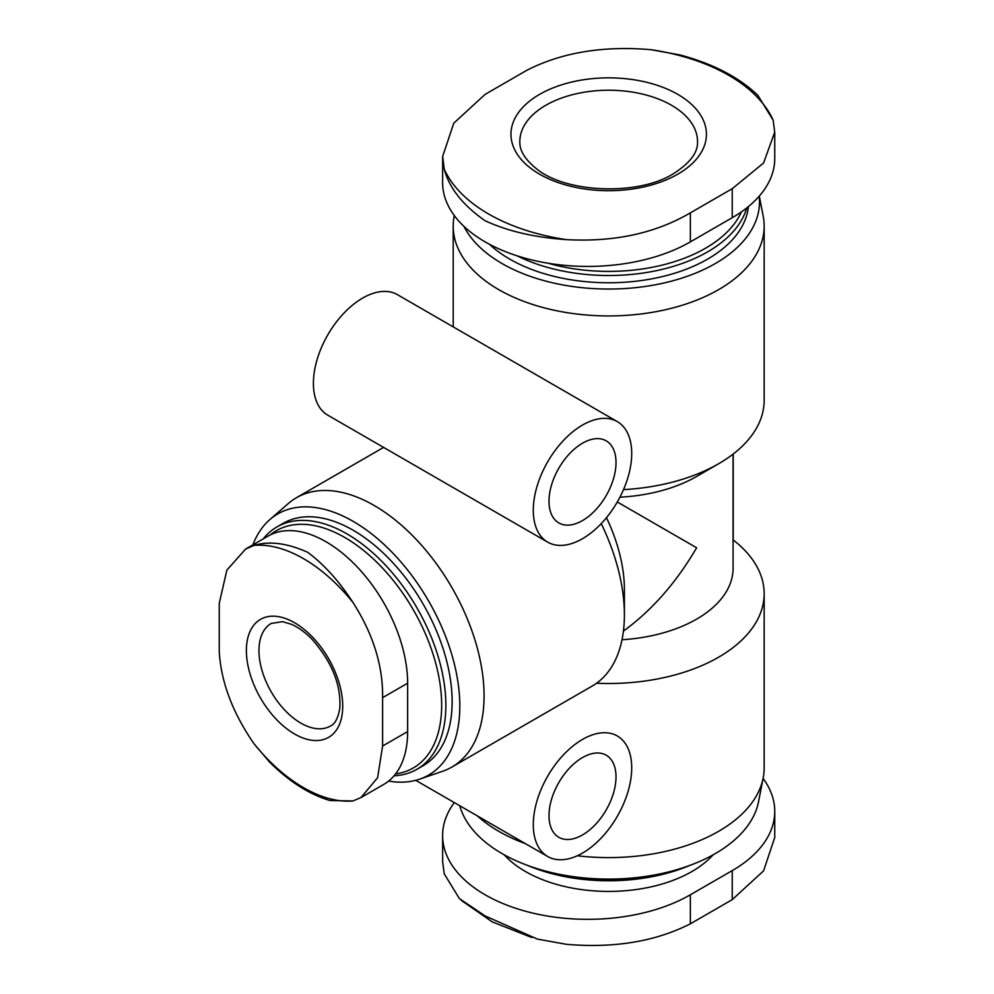 <?xml version="1.0" encoding="UTF-8"?>
<svg xmlns="http://www.w3.org/2000/svg" width="994" height="994" viewBox="0 0 994 994"><rect width="100%" height="100%" fill="white"/><g stroke="black" fill="none" stroke-linecap="round" stroke-linejoin="round"><path stroke-width="1.49" d="M733.212 454.034L733.212 539.966A155.486 89.771 180 0 1 764.162 593.729L764.162 767.84A155.486 89.771 180 0 1 763.193 777.892A155.486 89.771 180 0 1 577.303 855.759M525.391 843.633A155.486 89.771 180 0 1 477.393 815.925M759.279 196.091L763.193 216.108A155.486 89.771 180 0 1 764.162 226.16A155.486 89.771 180 0 1 608.688 315.93A155.486 89.771 180 0 1 453.202 226.16A155.486 89.771 180 0 1 454.171 216.108L454.283 215.549M764.162 226.16L764.162 400.271A155.486 89.771 180 0 1 718.625 463.751A155.486 89.771 180 0 1 623.511 489.632M764.162 593.729A155.486 89.771 180 0 1 596.574 683.226M617.299 421.605L397.414 294.659A69.592 40.182 120 0 0 362.611 298.101A69.592 40.182 120 0 0 317.148 359.43A69.592 40.182 120 0 0 327.821 415.206L547.706 542.152A69.592 40.182 120 0 0 617.299 501.97A69.592 40.182 120 0 0 617.299 421.605A69.592 40.182 120 0 0 582.509 425.059A69.592 40.182 120 0 0 537.033 486.389A69.592 40.182 120 0 0 547.706 542.152M388.604 781.085A150.79 87.062 -120 0 0 419.667 779.147L442.678 771.245A155.486 89.771 -120 0 0 451.872 767.07A155.486 89.771 -120 0 0 451.872 587.529A155.486 89.771 -120 0 0 296.386 497.758A155.486 89.771 -120 0 0 288.173 503.635L269.821 519.613A150.79 87.062 -120 0 0 252.874 544.874M451.872 767.07L592.188 686.059A155.486 89.771 -120 0 0 624.394 614.888A155.486 89.771 -120 0 0 601.246 523.614M361.021 797.536L383.721 784.44A115.503 66.685 -120 0 0 407.639 731.559L407.639 683.201A115.503 66.685 -120 0 0 357.219 566.953A115.503 66.685 -120 0 0 268.218 536.014L245.518 549.11L254.091 545.383C269.473 540.823 287.341 543.134 307.668 552.304C323.833 564.232 338.942 580.956 352.994 602.488C373.185 634.11 383.05 665.831 382.603 697.651L382.603 746.009L377.608 777.718L361.008 797.511L352.994 800.953L329.896 800.53C309.37 794.417 289.304 781.669 269.722 762.249M718.625 463.751L696.645 476.449A124.387 71.816 180 0 1 619.933 497.186M617.299 501.982L696.632 547.781C676.193 582.695 651.791 610.465 623.424 631.103M733.075 454.134L733.075 568.332A124.387 71.816 180 0 1 622.02 639.738M442.665 156.393L453.773 123.169L485.122 94.368L527.006 70.189C561.933 52.434 603.283 45.612 651.058 49.7A169.837 98.058 180 0 1 728.776 75.32A169.837 98.058 180 0 1 773.158 120.187L774.699 132.214L763.591 162.966L732.243 188.686L690.358 212.865C655.431 233.329 614.081 242.25 566.307 239.616A169.837 98.058 180 0 1 444.219 169.117L442.665 156.393L442.616 182.635A145.124 83.782 0 0 0 532.2 260.043A145.124 83.782 0 0 0 690.358 241.877L732.243 217.698A145.124 83.782 0 0 0 774.748 158.456L774.748 132.214M454.308 802.593A145.124 83.782 0 0 0 442.616 835.544A145.124 83.782 0 0 0 532.2 912.952A145.124 83.782 0 0 0 690.358 894.786L732.243 870.607A145.124 83.782 0 0 0 774.748 811.365A145.124 83.782 0 0 0 763.081 778.451M741.387 211.896A136.973 79.085 180 0 1 548.092 263.236M746.742 207.932A139.943 80.787 180 0 1 656.251 270.703A139.943 80.787 180 0 1 517.153 255.843M748.395 206.603A139.943 80.787 180 0 1 642.882 280.32A139.943 80.787 180 0 1 489.458 244.275M759.155 196.24A150.79 87.062 180 0 1 634.88 287.726A150.79 87.062 180 0 1 463.9 226.309M763.193 777.892L758.534 801.773A150.79 87.062 180 0 1 612.167 879.056A150.79 87.062 180 0 1 459.775 805.761M681.772 868.16A139.943 80.787 180 0 1 535.592 868.16M689.886 865.376A136.973 79.085 180 0 1 527.479 865.376M774.699 837.607L763.591 870.831L732.243 899.632L690.358 923.811C655.431 941.566 614.081 948.388 566.307 944.3L537.381 939.081L485.122 915.921L459.39 898.613L444.219 873.813L442.665 861.786L442.616 835.544M444.219 169.117C449.238 188.065 462.881 205.273 485.122 220.755C507.76 231.217 534.822 237.504 566.307 239.616M757.838 95.287C738.803 77.147 712.86 63.703 679.971 54.943L651.058 49.7M773.158 120.187L757.826 95.3M677.796 94.38A97.735 56.422 180 0 1 677.796 174.174A97.735 56.422 180 0 1 539.58 174.174A97.735 56.422 180 0 1 539.58 94.38A97.735 56.422 180 0 1 677.796 94.38M624.394 614.888L624.394 589.492A124.387 71.816 -120 0 0 606.464 517.688M419.667 779.147A150.79 87.062 -120 0 0 428.588 600.972A150.79 87.062 -120 0 0 269.821 519.613M394.046 775.805A139.943 80.787 -120 0 0 416.884 769.319L423.158 765.691A139.943 80.787 -120 0 0 423.158 604.116A139.943 80.787 -120 0 0 283.228 523.316L276.941 526.944A139.943 80.787 -120 0 0 263.149 538.934M416.884 769.319A139.943 80.787 -120 0 0 416.884 607.732A139.943 80.787 -120 0 0 276.941 526.944M395.6 773.891A136.973 79.085 -120 0 0 417.927 618.193A136.973 79.085 -120 0 0 270.231 534.921M245.53 549.135L226.868 570.134L219.252 603.346L219.252 651.704C221.078 682.219 232.695 712.934 254.091 743.86L269.709 762.249M318.577 644.025A68.114 39.325 -120 0 0 248.015 637.142A68.114 39.325 -120 0 0 294.559 733.982A68.114 39.325 -120 0 0 341.091 719.581A68.114 39.325 -120 0 0 318.577 644.025M582.509 443.2A47.389 27.36 120 0 0 551.546 484.948A47.389 27.36 120 0 0 558.814 522.919A47.389 27.36 120 0 0 606.203 495.559A47.389 27.36 120 0 0 606.203 440.851A47.389 27.36 120 0 0 582.509 443.2M582.509 739.424A69.592 40.182 120 0 0 537.033 800.754A69.592 40.182 120 0 0 547.706 856.517A69.592 40.182 120 0 0 627.972 791.746A69.592 40.182 120 0 0 582.509 739.424M582.509 757.552A47.389 27.36 120 0 0 551.546 799.313A47.389 27.36 120 0 0 558.814 837.283A47.389 27.36 120 0 0 606.203 809.924A47.389 27.36 120 0 0 606.203 755.204A47.389 27.36 120 0 0 582.509 757.552M713.133 854.815A117.727 67.965 180 0 1 608.688 891.419A117.727 67.965 180 0 1 504.244 854.815M732.243 870.607L732.243 899.632M690.358 894.786L690.358 923.811M690.358 241.877L690.358 212.865M732.243 217.698L732.243 188.686M407.639 731.559L382.603 746.009M407.639 683.201L382.603 697.651M352.994 602.488A140.229 80.961 -120 0 0 254.091 545.383M254.091 743.86A140.229 80.961 -120 0 0 352.994 800.953M519.837 141.533A88.851 51.29 180 0 1 608.688 90.23A88.851 51.29 180 0 1 697.527 141.533C698.136 152.318 690.072 163.053 673.348 173.739C638.198 196.004 565.909 193.06 536.673 168.918C525.006 159.525 519.402 150.405 519.837 141.533M300.834 723.098A59.23 34.194 -120 0 0 330.455 726.03C334.99 724.03 338.097 718.14 339.786 708.337C341.29 685.251 332.108 662.302 312.215 639.465C305.146 632.271 298.212 627.214 291.428 624.294L282.569 621.672L271.225 623.437A59.23 34.194 -120 0 0 262.143 670.9A59.23 34.194 -120 0 0 300.834 723.098M453.202 226.16L453.202 326.864M383.597 447.412L296.386 497.758M774.748 811.365L774.748 837.607M531.802 937.516L492.241 921.873L461.353 900.44M415.74 780.327L547.706 856.517"/></g></svg>
